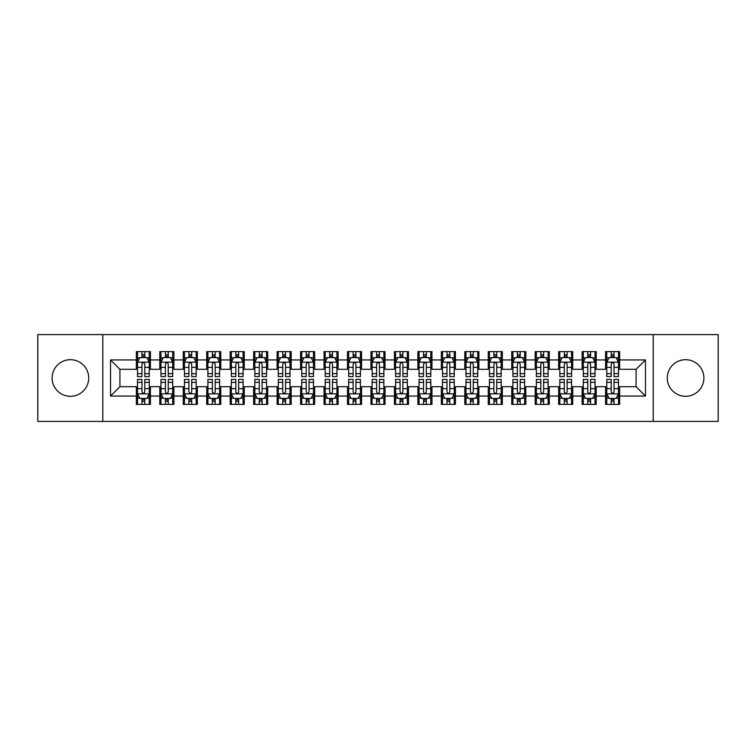 <?xml version="1.0" encoding="UTF-8"?>
<svg xmlns="http://www.w3.org/2000/svg" width="756" height="756" viewBox="0 0 756 756"><rect width="100%" height="100%" fill="white"/><g stroke="black" fill="none" stroke-linecap="round" stroke-linejoin="round"><path stroke-width="1.13" d="M685.588 359.695A18.305 18.305 0 0 0 667.283 378A18.305 18.305 0 0 0 685.588 396.305A18.305 18.305 0 0 0 703.893 378A18.305 18.305 0 0 0 685.588 359.695M70.412 359.695A18.305 18.305 0 0 0 52.107 378A18.305 18.305 0 0 0 70.412 396.305A18.305 18.305 0 0 0 88.717 378A18.305 18.305 0 0 0 70.412 359.695M653.212 421.404L718.2 421.404L718.2 334.596L653.212 334.596L653.212 421.404L102.788 421.404L102.788 334.596L37.8 334.596L37.8 421.404L102.788 421.404M653.212 334.596L102.788 334.596M110.537 396.068L110.537 359.932L136.345 359.932L136.345 369.315L119.921 369.315L119.921 386.685L110.537 396.068L136.345 396.068L136.345 404.394L150.416 404.394L150.416 396.068L159.799 396.068L159.799 404.394L173.88 404.394L173.88 396.068L183.264 396.068L183.264 404.394L197.344 404.394L197.344 396.068L206.728 396.068L206.728 404.394L220.809 404.394L220.809 396.068L230.193 396.068L230.193 404.394L244.264 404.394L244.264 396.068L253.647 396.068L253.647 404.394L267.728 404.394L267.728 396.068L277.112 396.068L277.112 404.394L291.192 404.394L291.192 396.068L300.576 396.068L300.576 404.394L314.657 404.394L314.657 396.068L324.04 396.068L324.04 404.394L338.112 404.394L338.112 396.068L347.495 396.068L347.495 404.394L361.576 404.394L361.576 396.068L370.96 396.068L370.96 404.394L385.04 404.394L385.04 396.068L394.424 396.068L394.424 404.394L408.505 404.394L408.505 396.068L417.888 396.068L417.888 404.394L431.959 404.394L431.959 396.068L441.343 396.068L441.343 404.394L455.424 404.394L455.424 396.068L464.808 396.068L464.808 404.394L478.888 404.394L478.888 396.068L488.272 396.068L488.272 404.394L502.353 404.394L502.353 396.068L511.736 396.068L511.736 404.394L525.807 404.394L525.807 396.068L535.191 396.068L535.191 404.394L549.272 404.394L549.272 396.068L558.656 396.068L558.656 404.394L572.736 404.394L572.736 396.068L582.12 396.068L582.12 404.394L596.2 404.394L596.2 396.068L605.584 396.068L605.584 404.394L619.655 404.394L619.655 386.685L636.079 386.685L636.079 369.315L619.655 369.315L619.655 359.932L645.463 359.932L645.463 396.068L619.655 396.068M619.655 359.932L619.655 351.606L605.584 351.606L605.584 359.932L596.2 359.932L596.2 351.606L582.12 351.606L582.12 359.932L572.736 359.932L572.736 351.606L558.656 351.606L558.656 359.932L549.272 359.932L549.272 351.606L535.191 351.606L535.191 359.932L525.807 359.932L525.807 351.606L511.736 351.606L511.736 359.932L502.353 359.932L502.353 351.606L488.272 351.606L488.272 359.932L478.888 359.932L478.888 351.606L464.808 351.606L464.808 359.932L455.424 359.932L455.424 351.606L441.343 351.606L441.343 359.932L431.959 359.932L431.959 351.606L417.888 351.606L417.888 359.932L408.505 359.932L408.505 351.606L394.424 351.606L394.424 359.932L385.04 359.932L385.04 351.606L370.96 351.606L370.96 359.932L361.576 359.932L361.576 351.606L347.495 351.606L347.495 359.932L338.112 359.932L338.112 351.606L324.04 351.606L324.04 359.932L314.657 359.932L314.657 351.606L300.576 351.606L300.576 359.932L291.192 359.932L291.192 351.606L277.112 351.606L277.112 359.932L267.728 359.932L267.728 351.606L253.647 351.606L253.647 359.932L244.264 359.932L244.264 351.606L230.193 351.606L230.193 359.932L220.809 359.932L220.809 351.606L206.728 351.606L206.728 359.932L197.344 359.932L197.344 351.606L183.264 351.606L183.264 359.932L173.88 359.932L173.88 351.606L159.799 351.606L159.799 359.932L150.416 359.932L150.416 351.606L136.345 351.606L136.345 359.932M596.2 396.068L596.2 386.685L605.584 386.685L605.584 396.068M645.463 359.932L636.079 369.315M572.736 396.068L572.736 386.685L582.12 386.685L582.12 396.068M605.584 359.932L605.584 369.315L596.2 369.315L596.2 359.932M549.272 396.068L549.272 386.685L558.656 386.685L558.656 396.068M582.12 359.932L582.12 369.315L572.736 369.315L572.736 359.932M525.807 396.068L525.807 386.685L535.191 386.685L535.191 396.068M558.656 359.932L558.656 369.315L549.272 369.315L549.272 359.932M502.353 396.068L502.353 386.685L511.736 386.685L511.736 396.068M535.191 359.932L535.191 369.315L525.807 369.315L525.807 359.932M478.888 396.068L478.888 386.685L488.272 386.685L488.272 396.068M511.736 359.932L511.736 369.315L502.353 369.315L502.353 359.932M455.424 396.068L455.424 386.685L464.808 386.685L464.808 396.068M488.272 359.932L488.272 369.315L478.888 369.315L478.888 359.932M431.959 396.068L431.959 386.685L441.343 386.685L441.343 396.068M464.808 359.932L464.808 369.315L455.424 369.315L455.424 359.932M408.505 396.068L408.505 386.685L417.888 386.685L417.888 396.068M441.343 359.932L441.343 369.315L431.959 369.315L431.959 359.932M385.04 396.068L385.04 386.685L394.424 386.685L394.424 396.068M417.888 359.932L417.888 369.315L408.505 369.315L408.505 359.932M361.576 396.068L361.576 386.685L370.96 386.685L370.96 396.068M394.424 359.932L394.424 369.315L385.04 369.315L385.04 359.932M338.112 396.068L338.112 386.685L347.495 386.685L347.495 396.068M370.96 359.932L370.96 369.315L361.576 369.315L361.576 359.932M314.657 396.068L314.657 386.685L324.04 386.685L324.04 396.068M347.495 359.932L347.495 369.315L338.112 369.315L338.112 359.932M291.192 396.068L291.192 386.685L300.576 386.685L300.576 396.068M324.04 359.932L324.04 369.315L314.657 369.315L314.657 359.932M267.728 396.068L267.728 386.685L277.112 386.685L277.112 396.068M300.576 359.932L300.576 369.315L291.192 369.315L291.192 359.932M244.264 396.068L244.264 386.685L253.647 386.685L253.647 396.068M277.112 359.932L277.112 369.315L267.728 369.315L267.728 359.932M220.809 396.068L220.809 386.685L230.193 386.685L230.193 396.068M253.647 359.932L253.647 369.315L244.264 369.315L244.264 359.932M197.344 396.068L197.344 386.685L206.728 386.685L206.728 396.068M230.193 359.932L230.193 369.315L220.809 369.315L220.809 359.932M173.88 396.068L173.88 386.685L183.264 386.685L183.264 396.068M206.728 359.932L206.728 369.315L197.344 369.315L197.344 359.932M150.416 396.068L150.416 386.685L159.799 386.685L159.799 396.068M183.264 359.932L183.264 369.315L173.88 369.315L173.88 359.932M119.921 386.685L136.345 386.685L136.345 396.068M159.799 359.932L159.799 369.315L150.416 369.315L150.416 359.932M605.584 357.475L606.756 357.475M618.484 357.475L619.655 357.475M582.12 357.475L583.292 357.475M595.029 357.475L596.2 357.475M558.656 357.475L559.827 357.475M571.564 357.475L572.736 357.475M535.191 357.475L536.373 357.475M548.1 357.475L549.272 357.475M511.736 357.475L512.908 357.475M524.636 357.475L525.807 357.475M488.272 357.475L489.444 357.475M501.171 357.475L502.353 357.475M464.808 357.475L465.979 357.475M477.716 357.475L478.888 357.475M441.343 357.475L442.525 357.475M454.252 357.475L455.424 357.475M417.888 357.475L419.06 357.475M430.788 357.475L431.959 357.475M394.424 357.475L395.596 357.475M407.323 357.475L408.505 357.475M370.96 357.475L372.132 357.475M383.868 357.475L385.04 357.475M347.495 357.475L348.677 357.475M360.404 357.475L361.576 357.475M324.04 357.475L325.212 357.475M336.94 357.475L338.112 357.475M300.576 357.475L301.748 357.475M313.475 357.475L314.657 357.475M277.112 357.475L278.284 357.475M290.02 357.475L291.192 357.475M253.647 357.475L254.829 357.475M266.556 357.475L267.728 357.475M230.193 357.475L231.364 357.475M243.092 357.475L244.264 357.475M206.728 357.475L207.9 357.475M219.627 357.475L220.809 357.475M183.264 357.475L184.436 357.475M196.173 357.475L197.344 357.475M159.799 357.475L160.971 357.475M172.708 357.475L173.88 357.475M136.345 357.475L137.516 357.475M149.244 357.475L150.416 357.475M136.345 398.525L137.516 398.525M149.244 398.525L150.416 398.525M159.799 398.525L160.971 398.525M172.708 398.525L173.88 398.525M183.264 398.525L184.436 398.525M196.173 398.525L197.344 398.525M206.728 398.525L207.9 398.525M219.627 398.525L220.809 398.525M230.193 398.525L231.364 398.525M243.092 398.525L244.264 398.525M253.647 398.525L254.829 398.525M266.556 398.525L267.728 398.525M277.112 398.525L278.284 398.525M290.02 398.525L291.192 398.525M300.576 398.525L301.748 398.525M313.475 398.525L314.657 398.525M324.04 398.525L325.212 398.525M336.94 398.525L338.112 398.525M347.495 398.525L348.677 398.525M360.404 398.525L361.576 398.525M370.96 398.525L372.132 398.525M383.868 398.525L385.04 398.525M394.424 398.525L395.596 398.525M407.323 398.525L408.505 398.525M417.888 398.525L419.06 398.525M430.788 398.525L431.959 398.525M441.343 398.525L442.525 398.525M454.252 398.525L455.424 398.525M464.808 398.525L465.979 398.525M477.716 398.525L478.888 398.525M488.272 398.525L489.444 398.525M501.171 398.525L502.353 398.525M511.736 398.525L512.908 398.525M524.636 398.525L525.807 398.525M535.191 398.525L536.373 398.525M548.1 398.525L549.272 398.525M558.656 398.525L559.827 398.525M571.564 398.525L572.736 398.525M582.12 398.525L583.292 398.525M595.029 398.525L596.2 398.525M605.584 398.525L606.756 398.525M618.484 398.525L619.655 398.525M110.537 359.932L119.921 369.315M636.079 386.685L645.463 396.068M144.783 354.659L141.967 354.659M149.244 373.653L144.783 373.653L144.783 376.592L149.244 376.592L149.244 362.285L146.9 357.588L139.86 357.588L137.516 362.285L137.516 376.592L141.967 376.592L141.967 373.653L137.516 373.653M137.516 362.285L137.516 351.606M149.244 362.285L149.244 351.606M141.967 357.588L141.967 351.606M144.783 351.606L144.783 357.588M144.783 373.653L144.783 364.042C143.848 362.228 142.912 362.228 141.967 364.042L141.967 373.653M144.783 357.475L141.967 357.475M141.967 401.341L144.783 401.341M137.516 382.347L141.967 382.347L141.967 379.408L137.516 379.408L137.516 393.715L139.86 398.412L146.9 398.412L149.244 393.715L149.244 379.408L144.783 379.408L144.783 382.347L149.244 382.347M149.244 393.715L149.244 404.394M137.516 393.715L137.516 404.394M144.783 398.412L144.783 404.394M141.967 404.394L141.967 398.412M141.967 382.347L141.967 391.958C142.912 393.772 143.848 393.772 144.783 391.958L144.783 382.347M141.967 398.525L144.783 398.525M168.248 354.659L165.432 354.659M172.708 373.653L168.248 373.653L168.248 376.592L172.708 376.592L172.708 362.285L170.365 357.588L163.324 357.588L160.971 362.285L160.971 376.592L165.432 376.592L165.432 373.653L160.971 373.653M160.971 362.285L160.971 351.606M172.708 362.285L172.708 351.606M165.432 357.588L165.432 351.606M168.248 351.606L168.248 357.588M168.248 373.653L168.248 364.042C167.312 362.228 166.377 362.228 165.432 364.042L165.432 373.653M168.248 357.475L165.432 357.475M191.712 354.659L188.896 354.659M196.173 373.653L191.712 373.653L191.712 376.592L196.173 376.592L196.173 362.285L193.819 357.588L186.789 357.588L184.436 362.285L184.436 376.592L188.896 376.592L188.896 373.653L184.436 373.653M184.436 362.285L184.436 351.606M196.173 362.285L196.173 351.606M188.896 357.588L188.896 351.606M191.712 351.606L191.712 357.588M191.712 373.653L191.712 364.042C190.777 362.228 189.832 362.228 188.896 364.042L188.896 373.653M191.712 357.475L188.896 357.475M165.432 401.341L168.248 401.341M160.971 382.347L165.432 382.347L165.432 379.408L160.971 379.408L160.971 393.715L163.324 398.412L170.365 398.412L172.708 393.715L172.708 379.408L168.248 379.408L168.248 382.347L172.708 382.347M172.708 393.715L172.708 404.394M160.971 393.715L160.971 404.394M168.248 398.412L168.248 404.394M165.432 404.394L165.432 398.412M165.432 382.347L165.432 391.958C166.367 393.772 167.312 393.772 168.248 391.958L168.248 382.347M165.432 398.525L168.248 398.525M188.896 401.341L191.712 401.341M184.436 382.347L188.896 382.347L188.896 379.408L184.436 379.408L184.436 393.715L186.789 398.412L193.819 398.412L196.173 393.715L196.173 379.408L191.712 379.408L191.712 382.347L196.173 382.347M196.173 393.715L196.173 404.394M184.436 393.715L184.436 404.394M191.712 398.412L191.712 404.394M188.896 404.394L188.896 398.412M188.896 382.347L188.896 391.958C189.832 393.772 190.767 393.772 191.712 391.958L191.712 382.347M188.896 398.525L191.712 398.525M215.176 354.659L212.36 354.659M219.627 373.653L215.176 373.653L215.176 376.592L219.627 376.592L219.627 362.285L217.284 357.588L210.244 357.588L207.9 362.285L207.9 376.592L212.36 376.592L212.36 373.653L207.9 373.653M207.9 362.285L207.9 351.606M219.627 362.285L219.627 351.606M212.36 357.588L212.36 351.606M215.176 351.606L215.176 357.588M215.176 373.653L215.176 364.042C214.231 362.228 213.296 362.228 212.36 364.042L212.36 373.653M215.176 357.475L212.36 357.475M238.631 354.659L235.815 354.659M243.092 373.653L238.631 373.653L238.631 376.592L243.092 376.592L243.092 362.285L240.748 357.588L233.708 357.588L231.364 362.285L231.364 376.592L235.815 376.592L235.815 373.653L231.364 373.653M231.364 362.285L231.364 351.606M243.092 362.285L243.092 351.606M235.815 357.588L235.815 351.606M238.631 351.606L238.631 357.588M238.631 373.653L238.631 364.042C237.696 362.228 236.76 362.228 235.815 364.042L235.815 373.653M238.631 357.475L235.815 357.475M212.36 401.341L215.176 401.341M207.9 382.347L212.36 382.347L212.36 379.408L207.9 379.408L207.9 393.715L210.244 398.412L217.284 398.412L219.627 393.715L219.627 379.408L215.176 379.408L215.176 382.347L219.627 382.347M219.627 393.715L219.627 404.394M207.9 393.715L207.9 404.394M215.176 398.412L215.176 404.394M212.36 404.394L212.36 398.412M212.36 382.347L212.36 391.958C213.296 393.772 214.231 393.772 215.176 391.958L215.176 382.347M212.36 398.525L215.176 398.525M235.815 401.341L238.631 401.341M231.364 382.347L235.815 382.347L235.815 379.408L231.364 379.408L231.364 393.715L233.708 398.412L240.748 398.412L243.092 393.715L243.092 379.408L238.631 379.408L238.631 382.347L243.092 382.347M243.092 393.715L243.092 404.394M231.364 393.715L231.364 404.394M238.631 398.412L238.631 404.394M235.815 404.394L235.815 398.412M235.815 382.347L235.815 391.958C236.76 393.772 237.696 393.772 238.631 391.958L238.631 382.347M235.815 398.525L238.631 398.525M262.096 354.659L259.28 354.659M266.556 373.653L262.096 373.653L262.096 376.592L266.556 376.592L266.556 362.285L264.213 357.588L257.172 357.588L254.829 362.285L254.829 376.592L259.28 376.592L259.28 373.653L254.829 373.653M254.829 362.285L254.829 351.606M266.556 362.285L266.556 351.606M259.28 357.588L259.28 351.606M262.096 351.606L262.096 357.588M262.096 373.653L262.096 364.042C261.16 362.228 260.225 362.228 259.28 364.042L259.28 373.653M262.096 357.475L259.28 357.475M259.28 401.341L262.096 401.341M254.829 382.347L259.28 382.347L259.28 379.408L254.829 379.408L254.829 393.715L257.172 398.412L264.213 398.412L266.556 393.715L266.556 379.408L262.096 379.408L262.096 382.347L266.556 382.347M266.556 393.715L266.556 404.394M254.829 393.715L254.829 404.394M262.096 398.412L262.096 404.394M259.28 404.394L259.28 398.412M259.28 382.347L259.28 391.958C260.215 393.772 261.16 393.772 262.096 391.958L262.096 382.347M259.28 398.525L262.096 398.525M285.56 354.659L282.744 354.659M290.02 373.653L285.56 373.653L285.56 376.592L290.02 376.592L290.02 362.285L287.667 357.588L280.637 357.588L278.284 362.285L278.284 376.592L282.744 376.592L282.744 373.653L278.284 373.653M278.284 362.285L278.284 351.606M290.02 362.285L290.02 351.606M282.744 357.588L282.744 351.606M285.56 351.606L285.56 357.588M285.56 373.653L285.56 364.042C284.625 362.228 283.68 362.228 282.744 364.042L282.744 373.653M285.56 357.475L282.744 357.475M282.744 401.341L285.56 401.341M278.284 382.347L282.744 382.347L282.744 379.408L278.284 379.408L278.284 393.715L280.637 398.412L287.667 398.412L290.02 393.715L290.02 379.408L285.56 379.408L285.56 382.347L290.02 382.347M290.02 393.715L290.02 404.394M278.284 393.715L278.284 404.394M285.56 398.412L285.56 404.394M282.744 404.394L282.744 398.412M282.744 382.347L282.744 391.958C283.68 393.772 284.615 393.772 285.56 391.958L285.56 382.347M282.744 398.525L285.56 398.525M309.024 354.659L306.208 354.659M313.475 373.653L309.024 373.653L309.024 376.592L313.475 376.592L313.475 362.285L311.132 357.588L304.092 357.588L301.748 362.285L301.748 376.592L306.208 376.592L306.208 373.653L301.748 373.653M301.748 362.285L301.748 351.606M313.475 362.285L313.475 351.606M306.208 357.588L306.208 351.606M309.024 351.606L309.024 357.588M309.024 373.653L309.024 364.042C308.089 362.228 307.144 362.228 306.208 364.042L306.208 373.653M309.024 357.475L306.208 357.475M306.208 401.341L309.024 401.341M301.748 382.347L306.208 382.347L306.208 379.408L301.748 379.408L301.748 393.715L304.092 398.412L311.132 398.412L313.475 393.715L313.475 379.408L309.024 379.408L309.024 382.347L313.475 382.347M313.475 393.715L313.475 404.394M301.748 393.715L301.748 404.394M309.024 398.412L309.024 404.394M306.208 404.394L306.208 398.412M306.208 382.347L306.208 391.958C307.144 393.772 308.079 393.772 309.024 391.958L309.024 382.347M306.208 398.525L309.024 398.525M332.479 354.659L329.673 354.659M336.94 373.653L332.479 373.653L332.479 376.592L336.94 376.592L336.94 362.285L334.596 357.588L327.556 357.588L325.212 362.285L325.212 376.592L329.673 376.592L329.673 373.653L325.212 373.653M325.212 362.285L325.212 351.606M336.94 362.285L336.94 351.606M329.673 357.588L329.673 351.606M332.479 351.606L332.479 357.588M332.479 373.653L332.479 364.042C331.544 362.228 330.608 362.228 329.673 364.042L329.673 373.653M332.479 357.475L329.673 357.475M329.673 401.341L332.479 401.341M325.212 382.347L329.673 382.347L329.673 379.408L325.212 379.408L325.212 393.715L327.556 398.412L334.596 398.412L336.94 393.715L336.94 379.408L332.479 379.408L332.479 382.347L336.94 382.347M336.94 393.715L336.94 404.394M325.212 393.715L325.212 404.394M332.479 398.412L332.479 404.394M329.673 404.394L329.673 398.412M329.673 382.347L329.673 391.958C330.608 393.772 331.544 393.772 332.479 391.958L332.479 382.347M329.673 398.525L332.479 398.525M355.944 354.659L353.128 354.659M360.404 373.653L355.944 373.653L355.944 376.592L360.404 376.592L360.404 362.285L358.06 357.588L351.02 357.588L348.677 362.285L348.677 376.592L353.128 376.592L353.128 373.653L348.677 373.653M348.677 362.285L348.677 351.606M360.404 362.285L360.404 351.606M353.128 357.588L353.128 351.606M355.944 351.606L355.944 357.588M355.944 373.653L355.944 364.042C355.008 362.228 354.073 362.228 353.128 364.042L353.128 373.653M355.944 357.475L353.128 357.475M353.128 401.341L355.944 401.341M348.677 382.347L353.128 382.347L353.128 379.408L348.677 379.408L348.677 393.715L351.02 398.412L358.06 398.412L360.404 393.715L360.404 379.408L355.944 379.408L355.944 382.347L360.404 382.347M360.404 393.715L360.404 404.394M348.677 393.715L348.677 404.394M355.944 398.412L355.944 404.394M353.128 404.394L353.128 398.412M353.128 382.347L353.128 391.958C354.063 393.772 355.008 393.772 355.944 391.958L355.944 382.347M353.128 398.525L355.944 398.525M379.408 354.659L376.592 354.659M383.868 373.653L379.408 373.653L379.408 376.592L383.868 376.592L383.868 362.285L381.515 357.588L374.485 357.588L372.132 362.285L372.132 376.592L376.592 376.592L376.592 373.653L372.132 373.653M372.132 362.285L372.132 351.606M383.868 362.285L383.868 351.606M376.592 357.588L376.592 351.606M379.408 351.606L379.408 357.588M379.408 373.653L379.408 364.042C378.472 362.228 377.527 362.228 376.592 364.042L376.592 373.653M379.408 357.475L376.592 357.475M376.592 401.341L379.408 401.341M372.132 382.347L376.592 382.347L376.592 379.408L372.132 379.408L372.132 393.715L374.485 398.412L381.515 398.412L383.868 393.715L383.868 379.408L379.408 379.408L379.408 382.347L383.868 382.347M383.868 393.715L383.868 404.394M372.132 393.715L372.132 404.394M379.408 398.412L379.408 404.394M376.592 404.394L376.592 398.412M376.592 382.347L376.592 391.958C377.527 393.772 378.472 393.772 379.408 391.958L379.408 382.347M376.592 398.525L379.408 398.525M402.872 354.659L400.056 354.659M407.323 373.653L402.872 373.653L402.872 376.592L407.323 376.592L407.323 362.285L404.98 357.588L397.94 357.588L395.596 362.285L395.596 376.592L400.056 376.592L400.056 373.653L395.596 373.653M395.596 362.285L395.596 351.606M407.323 362.285L407.323 351.606M400.056 357.588L400.056 351.606M402.872 351.606L402.872 357.588M402.872 373.653L402.872 364.042C401.937 362.228 400.992 362.228 400.056 364.042L400.056 373.653M402.872 357.475L400.056 357.475M400.056 401.341L402.872 401.341M395.596 382.347L400.056 382.347L400.056 379.408L395.596 379.408L395.596 393.715L397.94 398.412L404.98 398.412L407.323 393.715L407.323 379.408L402.872 379.408L402.872 382.347L407.323 382.347M407.323 393.715L407.323 404.394M395.596 393.715L395.596 404.394M402.872 398.412L402.872 404.394M400.056 404.394L400.056 398.412M400.056 382.347L400.056 391.958C400.992 393.772 401.927 393.772 402.872 391.958L402.872 382.347M400.056 398.525L402.872 398.525M426.327 354.659L423.521 354.659M430.788 373.653L426.327 373.653L426.327 376.592L430.788 376.592L430.788 362.285L428.444 357.588L421.404 357.588L419.06 362.285L419.06 376.592L423.521 376.592L423.521 373.653L419.06 373.653M419.06 362.285L419.06 351.606M430.788 362.285L430.788 351.606M423.521 357.588L423.521 351.606M426.327 351.606L426.327 357.588M426.327 373.653L426.327 364.042C425.392 362.228 424.456 362.228 423.521 364.042L423.521 373.653M426.327 357.475L423.521 357.475M423.521 401.341L426.327 401.341M419.06 382.347L423.521 382.347L423.521 379.408L419.06 379.408L419.06 393.715L421.404 398.412L428.444 398.412L430.788 393.715L430.788 379.408L426.327 379.408L426.327 382.347L430.788 382.347M430.788 393.715L430.788 404.394M419.06 393.715L419.06 404.394M426.327 398.412L426.327 404.394M423.521 404.394L423.521 398.412M423.521 382.347L423.521 391.958C424.456 393.772 425.392 393.772 426.327 391.958L426.327 382.347M423.521 398.525L426.327 398.525M449.792 354.659L446.976 354.659M454.252 373.653L449.792 373.653L449.792 376.592L454.252 376.592L454.252 362.285L451.908 357.588L444.868 357.588L442.525 362.285L442.525 376.592L446.976 376.592L446.976 373.653L442.525 373.653M442.525 362.285L442.525 351.606M454.252 362.285L454.252 351.606M446.976 357.588L446.976 351.606M449.792 351.606L449.792 357.588M449.792 373.653L449.792 364.042C448.856 362.228 447.921 362.228 446.976 364.042L446.976 373.653M449.792 357.475L446.976 357.475M446.976 401.341L449.792 401.341M442.525 382.347L446.976 382.347L446.976 379.408L442.525 379.408L442.525 393.715L444.868 398.412L451.908 398.412L454.252 393.715L454.252 379.408L449.792 379.408L449.792 382.347L454.252 382.347M454.252 393.715L454.252 404.394M442.525 393.715L442.525 404.394M449.792 398.412L449.792 404.394M446.976 404.394L446.976 398.412M446.976 382.347L446.976 391.958C447.911 393.772 448.856 393.772 449.792 391.958L449.792 382.347M446.976 398.525L449.792 398.525M473.256 354.659L470.44 354.659M477.716 373.653L473.256 373.653L473.256 376.592L477.716 376.592L477.716 362.285L475.363 357.588L468.333 357.588L465.979 362.285L465.979 376.592L470.44 376.592L470.44 373.653L465.979 373.653M465.979 362.285L465.979 351.606M477.716 362.285L477.716 351.606M470.44 357.588L470.44 351.606M473.256 351.606L473.256 357.588M473.256 373.653L473.256 364.042C472.32 362.228 471.385 362.228 470.44 364.042L470.44 373.653M473.256 357.475L470.44 357.475M470.44 401.341L473.256 401.341M465.979 382.347L470.44 382.347L470.44 379.408L465.979 379.408L465.979 393.715L468.333 398.412L475.363 398.412L477.716 393.715L477.716 379.408L473.256 379.408L473.256 382.347L477.716 382.347M477.716 393.715L477.716 404.394M465.979 393.715L465.979 404.394M473.256 398.412L473.256 404.394M470.44 404.394L470.44 398.412M470.44 382.347L470.44 391.958C471.375 393.772 472.32 393.772 473.256 391.958L473.256 382.347M470.44 398.525L473.256 398.525M496.72 354.659L493.904 354.659M501.171 373.653L496.72 373.653L496.72 376.592L501.171 376.592L501.171 362.285L498.828 357.588L491.787 357.588L489.444 362.285L489.444 376.592L493.904 376.592L493.904 373.653L489.444 373.653M489.444 362.285L489.444 351.606M501.171 362.285L501.171 351.606M493.904 357.588L493.904 351.606M496.72 351.606L496.72 357.588M496.72 373.653L496.72 364.042C495.785 362.228 494.84 362.228 493.904 364.042L493.904 373.653M496.72 357.475L493.904 357.475M493.904 401.341L496.72 401.341M489.444 382.347L493.904 382.347L493.904 379.408L489.444 379.408L489.444 393.715L491.787 398.412L498.828 398.412L501.171 393.715L501.171 379.408L496.72 379.408L496.72 382.347L501.171 382.347M501.171 393.715L501.171 404.394M489.444 393.715L489.444 404.394M496.72 398.412L496.72 404.394M493.904 404.394L493.904 398.412M493.904 382.347L493.904 391.958C494.84 393.772 495.775 393.772 496.72 391.958L496.72 382.347M493.904 398.525L496.72 398.525M520.185 354.659L517.369 354.659M524.636 373.653L520.185 373.653L520.185 376.592L524.636 376.592L524.636 362.285L522.292 357.588L515.252 357.588L512.908 362.285L512.908 376.592L517.369 376.592L517.369 373.653L512.908 373.653M512.908 362.285L512.908 351.606M524.636 362.285L524.636 351.606M517.369 357.588L517.369 351.606M520.185 351.606L520.185 357.588M520.185 373.653L520.185 364.042C519.24 362.228 518.304 362.228 517.369 364.042L517.369 373.653M520.185 357.475L517.369 357.475M517.369 401.341L520.185 401.341M512.908 382.347L517.369 382.347L517.369 379.408L512.908 379.408L512.908 393.715L515.252 398.412L522.292 398.412L524.636 393.715L524.636 379.408L520.185 379.408L520.185 382.347L524.636 382.347M524.636 393.715L524.636 404.394M512.908 393.715L512.908 404.394M520.185 398.412L520.185 404.394M517.369 404.394L517.369 398.412M517.369 382.347L517.369 391.958C518.304 393.772 519.24 393.772 520.185 391.958L520.185 382.347M517.369 398.525L520.185 398.525M543.64 354.659L540.823 354.659M548.1 373.653L543.64 373.653L543.64 376.592L548.1 376.592L548.1 362.285L545.756 357.588L538.716 357.588L536.373 362.285L536.373 376.592L540.823 376.592L540.823 373.653L536.373 373.653M536.373 362.285L536.373 351.606M548.1 362.285L548.1 351.606M540.823 357.588L540.823 351.606M543.64 351.606L543.64 357.588M543.64 373.653L543.64 364.042C542.704 362.228 541.768 362.228 540.823 364.042L540.823 373.653M543.64 357.475L540.823 357.475M540.823 401.341L543.64 401.341M536.373 382.347L540.823 382.347L540.823 379.408L536.373 379.408L536.373 393.715L538.716 398.412L545.756 398.412L548.1 393.715L548.1 379.408L543.64 379.408L543.64 382.347L548.1 382.347M548.1 393.715L548.1 404.394M536.373 393.715L536.373 404.394M543.64 398.412L543.64 404.394M540.823 404.394L540.823 398.412M540.823 382.347L540.823 391.958C541.768 393.772 542.704 393.772 543.64 391.958L543.64 382.347M540.823 398.525L543.64 398.525M567.104 354.659L564.288 354.659M571.564 373.653L567.104 373.653L567.104 376.592L571.564 376.592L571.564 362.285L569.211 357.588L562.18 357.588L559.827 362.285L559.827 376.592L564.288 376.592L564.288 373.653L559.827 373.653M559.827 362.285L559.827 351.606M571.564 362.285L571.564 351.606M564.288 357.588L564.288 351.606M567.104 351.606L567.104 357.588M567.104 373.653L567.104 364.042C566.168 362.228 565.233 362.228 564.288 364.042L564.288 373.653M567.104 357.475L564.288 357.475M564.288 401.341L567.104 401.341M559.827 382.347L564.288 382.347L564.288 379.408L559.827 379.408L559.827 393.715L562.18 398.412L569.211 398.412L571.564 393.715L571.564 379.408L567.104 379.408L567.104 382.347L571.564 382.347M571.564 393.715L571.564 404.394M559.827 393.715L559.827 404.394M567.104 398.412L567.104 404.394M564.288 404.394L564.288 398.412M564.288 382.347L564.288 391.958C565.223 393.772 566.168 393.772 567.104 391.958L567.104 382.347M564.288 398.525L567.104 398.525M590.568 354.659L587.752 354.659M595.029 373.653L590.568 373.653L590.568 376.592L595.029 376.592L595.029 362.285L592.676 357.588L585.635 357.588L583.292 362.285L583.292 376.592L587.752 376.592L587.752 373.653L583.292 373.653M583.292 362.285L583.292 351.606M595.029 362.285L595.029 351.606M587.752 357.588L587.752 351.606M590.568 351.606L590.568 357.588M590.568 373.653L590.568 364.042C589.633 362.228 588.688 362.228 587.752 364.042L587.752 373.653M590.568 357.475L587.752 357.475M587.752 401.341L590.568 401.341M583.292 382.347L587.752 382.347L587.752 379.408L583.292 379.408L583.292 393.715L585.635 398.412L592.676 398.412L595.029 393.715L595.029 379.408L590.568 379.408L590.568 382.347L595.029 382.347M595.029 393.715L595.029 404.394M583.292 393.715L583.292 404.394M590.568 398.412L590.568 404.394M587.752 404.394L587.752 398.412M587.752 382.347L587.752 391.958C588.688 393.772 589.623 393.772 590.568 391.958L590.568 382.347M587.752 398.525L590.568 398.525M614.033 354.659L611.217 354.659M618.484 373.653L614.033 373.653L614.033 376.592L618.484 376.592L618.484 362.285L616.14 357.588L609.1 357.588L606.756 362.285L606.756 376.592L611.217 376.592L611.217 373.653L606.756 373.653M606.756 362.285L606.756 351.606M618.484 362.285L618.484 351.606M611.217 357.588L611.217 351.606M614.033 351.606L614.033 357.588M614.033 373.653L614.033 364.042C613.088 362.228 612.152 362.228 611.217 364.042L611.217 373.653M614.033 357.475L611.217 357.475M611.217 401.341L614.033 401.341M606.756 382.347L611.217 382.347L611.217 379.408L606.756 379.408L606.756 393.715L609.1 398.412L616.14 398.412L618.484 393.715L618.484 379.408L614.033 379.408L614.033 382.347L618.484 382.347M618.484 393.715L618.484 404.394M606.756 393.715L606.756 404.394M614.033 398.412L614.033 404.394M611.217 404.394L611.217 398.412M611.217 382.347L611.217 391.958C612.152 393.772 613.088 393.772 614.033 391.958L614.033 382.347M611.217 398.525L614.033 398.525M149.187 362.162L137.573 362.162M137.516 357.871L139.718 357.871M147.042 357.871L149.244 357.871M141.967 367.359L137.516 367.359M149.244 367.359L144.783 367.359M144.783 356.152L141.967 356.152M137.573 393.838L149.187 393.838M149.244 398.128L147.042 398.128M139.718 398.128L137.516 398.128M144.783 388.641L149.244 388.641M137.516 388.641L141.967 388.641M141.967 399.848L144.783 399.848M172.651 362.162L161.037 362.162M160.971 357.871L163.183 357.871M170.497 357.871L172.708 357.871M165.432 367.359L160.971 367.359M172.708 367.359L168.248 367.359M168.248 356.152L165.432 356.152M196.106 362.162L184.492 362.162M184.436 357.871L186.647 357.871M193.961 357.871L196.173 357.871M188.896 367.359L184.436 367.359M196.173 367.359L191.712 367.359M191.712 356.152L188.896 356.152M161.037 393.838L172.651 393.838M172.708 398.128L170.497 398.128M163.183 398.128L160.971 398.128M168.248 388.641L172.708 388.641M160.971 388.641L165.432 388.641M165.432 399.848L168.248 399.848M184.492 393.838L196.106 393.838M196.173 398.128L193.961 398.128M186.647 398.128L184.436 398.128M191.712 388.641L196.173 388.641M184.436 388.641L188.896 388.641M188.896 399.848L191.712 399.848M219.571 362.162L207.957 362.162M207.9 357.871L210.102 357.871M217.426 357.871L219.627 357.871M212.36 367.359L207.9 367.359M219.627 367.359L215.176 367.359M215.176 356.152L212.36 356.152M243.035 362.162L231.421 362.162M231.364 357.871L233.566 357.871M240.89 357.871L243.092 357.871M235.815 367.359L231.364 367.359M243.092 367.359L238.631 367.359M238.631 356.152L235.815 356.152M207.957 393.838L219.571 393.838M219.627 398.128L217.426 398.128M210.102 398.128L207.9 398.128M215.176 388.641L219.627 388.641M207.9 388.641L212.36 388.641M212.36 399.848L215.176 399.848M231.421 393.838L243.035 393.838M243.092 398.128L240.89 398.128M233.566 398.128L231.364 398.128M238.631 388.641L243.092 388.641M231.364 388.641L235.815 388.641M235.815 399.848L238.631 399.848M266.499 362.162L254.885 362.162M254.829 357.871L257.031 357.871M264.354 357.871L266.556 357.871M259.28 367.359L254.829 367.359M266.556 367.359L262.096 367.359M262.096 356.152L259.28 356.152M254.885 393.838L266.499 393.838M266.556 398.128L264.354 398.128M257.031 398.128L254.829 398.128M262.096 388.641L266.556 388.641M254.829 388.641L259.28 388.641M259.28 399.848L262.096 399.848M289.954 362.162L278.34 362.162M278.284 357.871L280.495 357.871M287.809 357.871L290.02 357.871M282.744 367.359L278.284 367.359M290.02 367.359L285.56 367.359M285.56 356.152L282.744 356.152M278.34 393.838L289.954 393.838M290.02 398.128L287.809 398.128M280.495 398.128L278.284 398.128M285.56 388.641L290.02 388.641M278.284 388.641L282.744 388.641M282.744 399.848L285.56 399.848M313.419 362.162L301.805 362.162M301.748 357.871L303.95 357.871M311.274 357.871L313.475 357.871M306.208 367.359L301.748 367.359M313.475 367.359L309.024 367.359M309.024 356.152L306.208 356.152M301.805 393.838L313.419 393.838M313.475 398.128L311.274 398.128M303.95 398.128L301.748 398.128M309.024 388.641L313.475 388.641M301.748 388.641L306.208 388.641M306.208 399.848L309.024 399.848M336.883 362.162L325.269 362.162M325.212 357.871L327.414 357.871M334.738 357.871L336.94 357.871M329.673 367.359L325.212 367.359M336.94 367.359L332.479 367.359M332.479 356.152L329.673 356.152M325.269 393.838L336.883 393.838M336.94 398.128L334.738 398.128M327.414 398.128L325.212 398.128M332.479 388.641L336.94 388.641M325.212 388.641L329.673 388.641M329.673 399.848L332.479 399.848M360.347 362.162L348.733 362.162M348.677 357.871L350.878 357.871M358.202 357.871L360.404 357.871M353.128 367.359L348.677 367.359M360.404 367.359L355.944 367.359M355.944 356.152L353.128 356.152M348.733 393.838L360.347 393.838M360.404 398.128L358.202 398.128M350.878 398.128L348.677 398.128M355.944 388.641L360.404 388.641M348.677 388.641L353.128 388.641M353.128 399.848L355.944 399.848M383.802 362.162L372.198 362.162M372.132 357.871L374.343 357.871M381.657 357.871L383.868 357.871M376.592 367.359L372.132 367.359M383.868 367.359L379.408 367.359M379.408 356.152L376.592 356.152M372.198 393.838L383.802 393.838M383.868 398.128L381.657 398.128M374.343 398.128L372.132 398.128M379.408 388.641L383.868 388.641M372.132 388.641L376.592 388.641M376.592 399.848L379.408 399.848M407.267 362.162L395.653 362.162M395.596 357.871L397.798 357.871M405.121 357.871L407.323 357.871M400.056 367.359L395.596 367.359M407.323 367.359L402.872 367.359M402.872 356.152L400.056 356.152M395.653 393.838L407.267 393.838M407.323 398.128L405.121 398.128M397.798 398.128L395.596 398.128M402.872 388.641L407.323 388.641M395.596 388.641L400.056 388.641M400.056 399.848L402.872 399.848M430.731 362.162L419.117 362.162M419.06 357.871L421.262 357.871M428.586 357.871L430.788 357.871M423.521 367.359L419.06 367.359M430.788 367.359L426.327 367.359M426.327 356.152L423.521 356.152M419.117 393.838L430.731 393.838M430.788 398.128L428.586 398.128M421.262 398.128L419.06 398.128M426.327 388.641L430.788 388.641M419.06 388.641L423.521 388.641M423.521 399.848L426.327 399.848M454.195 362.162L442.581 362.162M442.525 357.871L444.726 357.871M452.05 357.871L454.252 357.871M446.976 367.359L442.525 367.359M454.252 367.359L449.792 367.359M449.792 356.152L446.976 356.152M442.581 393.838L454.195 393.838M454.252 398.128L452.05 398.128M444.726 398.128L442.525 398.128M449.792 388.641L454.252 388.641M442.525 388.641L446.976 388.641M446.976 399.848L449.792 399.848M477.66 362.162L466.046 362.162M465.979 357.871L468.191 357.871M475.505 357.871L477.716 357.871M470.44 367.359L465.979 367.359M477.716 367.359L473.256 367.359M473.256 356.152L470.44 356.152M466.046 393.838L477.66 393.838M477.716 398.128L475.505 398.128M468.191 398.128L465.979 398.128M473.256 388.641L477.716 388.641M465.979 388.641L470.44 388.641M470.44 399.848L473.256 399.848M501.115 362.162L489.501 362.162M489.444 357.871L491.646 357.871M498.969 357.871L501.171 357.871M493.904 367.359L489.444 367.359M501.171 367.359L496.72 367.359M496.72 356.152L493.904 356.152M489.501 393.838L501.115 393.838M501.171 398.128L498.969 398.128M491.646 398.128L489.444 398.128M496.72 388.641L501.171 388.641M489.444 388.641L493.904 388.641M493.904 399.848L496.72 399.848M524.579 362.162L512.965 362.162M512.908 357.871L515.11 357.871M522.434 357.871L524.636 357.871M517.369 367.359L512.908 367.359M524.636 367.359L520.185 367.359M520.185 356.152L517.369 356.152M512.965 393.838L524.579 393.838M524.636 398.128L522.434 398.128M515.11 398.128L512.908 398.128M520.185 388.641L524.636 388.641M512.908 388.641L517.369 388.641M517.369 399.848L520.185 399.848M548.043 362.162L536.429 362.162M536.373 357.871L538.574 357.871M545.898 357.871L548.1 357.871M540.823 367.359L536.373 367.359M548.1 367.359L543.64 367.359M543.64 356.152L540.823 356.152M536.429 393.838L548.043 393.838M548.1 398.128L545.898 398.128M538.574 398.128L536.373 398.128M543.64 388.641L548.1 388.641M536.373 388.641L540.823 388.641M540.823 399.848L543.64 399.848M571.508 362.162L559.894 362.162M559.827 357.871L562.039 357.871M569.353 357.871L571.564 357.871M564.288 367.359L559.827 367.359M571.564 367.359L567.104 367.359M567.104 356.152L564.288 356.152M559.894 393.838L571.508 393.838M571.564 398.128L569.353 398.128M562.039 398.128L559.827 398.128M567.104 388.641L571.564 388.641M559.827 388.641L564.288 388.641M564.288 399.848L567.104 399.848M594.963 362.162L583.348 362.162M583.292 357.871L585.503 357.871M592.817 357.871L595.029 357.871M587.752 367.359L583.292 367.359M595.029 367.359L590.568 367.359M590.568 356.152L587.752 356.152M583.348 393.838L594.963 393.838M595.029 398.128L592.817 398.128M585.503 398.128L583.292 398.128M590.568 388.641L595.029 388.641M583.292 388.641L587.752 388.641M587.752 399.848L590.568 399.848M618.427 362.162L606.813 362.162M606.756 357.871L608.958 357.871M616.282 357.871L618.484 357.871M611.217 367.359L606.756 367.359M618.484 367.359L614.033 367.359M614.033 356.152L611.217 356.152M606.813 393.838L618.427 393.838M618.484 398.128L616.282 398.128M608.958 398.128L606.756 398.128M614.033 388.641L618.484 388.641M606.756 388.641L611.217 388.641M611.217 399.848L614.033 399.848"/></g></svg>

